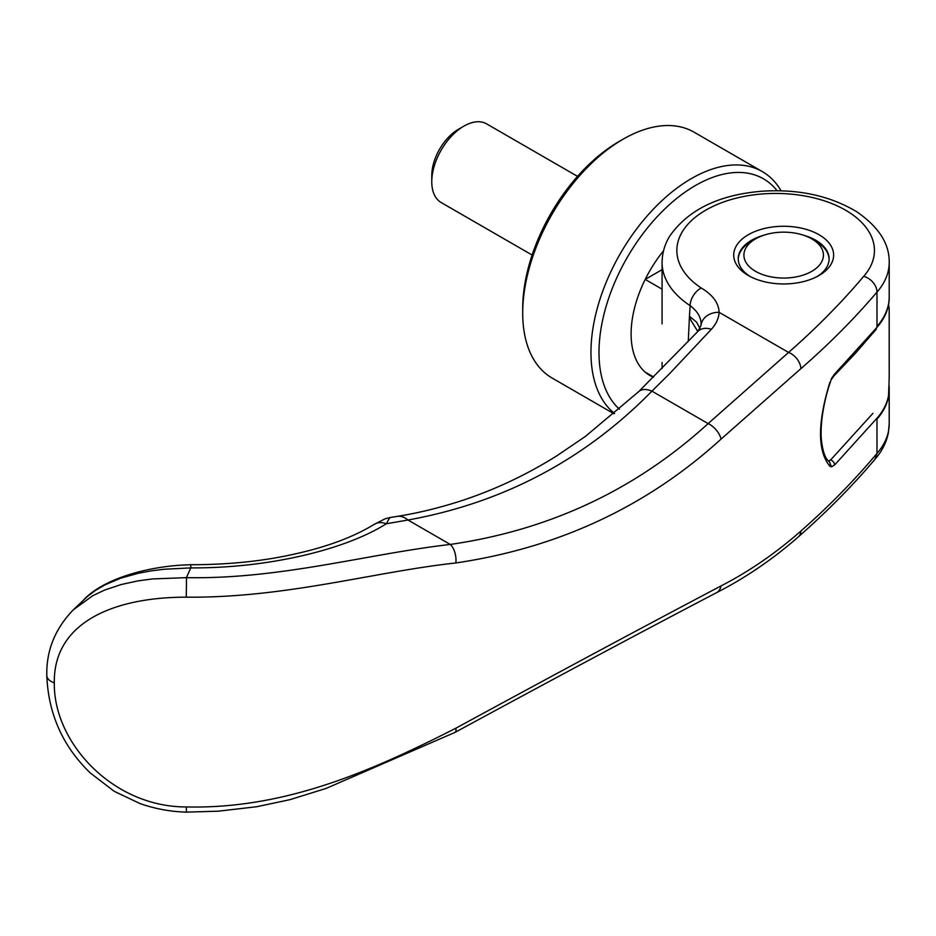 <?xml version="1.0" encoding="UTF-8"?>
<svg xmlns="http://www.w3.org/2000/svg" width="936" height="936" viewBox="0 0 936 936"><rect width="100%" height="100%" fill="white"/><g stroke="black" fill="none" stroke-linecap="round" stroke-linejoin="round"><path stroke-width="1.4" d="M662.08 289.177L645.197 279.419A90.85 52.451 -60 0 1 663.554 250.731A90.85 52.451 -60 0 0 631.11 333.918A90.85 52.451 -60 0 0 649.923 375.511A90.85 52.451 -60 0 1 645.197 372.142L653.656 377.032M876.985 326.418A113.56 65.567 180 0 0 888.498 304.083L889.188 308.494L889.2 377.887L888.498 396.805A113.56 65.567 0 0 1 876.985 419.129M755.563 238.879A39.745 22.944 180 0 1 811.781 238.879L811.781 238.879A39.745 22.944 180 0 1 811.781 271.335A39.745 22.944 180 0 1 755.563 271.335A39.745 22.944 180 0 1 755.563 238.879L751.549 241.195A45.419 26.22 0 0 0 738.258 259.284M815.794 241.195L811.781 238.879L815.794 241.195A45.419 26.22 0 0 1 829.085 259.284M577.535 176.366L486.615 123.868A45.419 26.22 120 0 0 463.905 126.126L458.464 129.262A37.744 21.785 -60 0 0 431.777 175.477L431.777 181.748A45.419 26.22 120 0 0 441.195 202.55L532.116 255.037M463.905 126.126A45.419 26.22 120 0 0 431.777 181.748M662.08 269.673L645.197 279.419M653.445 377.243A90.85 52.451 -60 0 1 649.923 375.511A90.85 52.451 -60 0 0 653.445 377.243M614.074 413.817L552.1 378.039A141.944 81.958 -60 0 1 522.709 313.057L522.709 308.424A136.27 78.671 -60 0 1 619.059 141.523L623.072 139.207A141.944 81.958 -60 0 1 694.056 132.175L762.302 171.581A141.944 81.958 -60 0 1 781.08 190.804M522.709 313.057A141.944 81.958 -60 0 1 623.072 139.207M614.507 413.455A141.944 81.958 -60 0 1 590.955 352.462A141.944 81.958 -60 0 1 652.918 209.617A141.944 81.958 -60 0 1 762.302 171.581M619.457 409.207A136.27 78.671 -60 0 1 598.993 352.462A136.27 78.671 -60 0 1 668.807 205.195A136.27 78.671 -60 0 1 777.091 190.733M876.985 453.433L876.985 418.205A113.56 65.567 180 0 0 889.2 388.627L889.2 423.856A113.56 65.555 -0 0 0 889.2 423.844A113.56 65.555 -0 0 1 876.985 453.433L875.008 459.213C853.48 484.871 827.927 510.763 798.314 536.925L798.314 536.925C772.785 559.26 745.489 577.863 716.438 592.734L716.438 592.734C642.435 631.414 555.305 677.957 455.06 732.373L326.056 788.44L289.961 799.66L256.838 806.703L218.486 811.173L186.404 812.132L186.311 806.937C285.878 809.289 373.148 770.246 455.855 728.208C558.57 672.34 646.952 624.932 721.012 585.948C749.046 571.522 775.675 553.223 800.9 531.04C828.98 506.271 854.346 480.39 876.985 453.433M889.2 261.998A113.548 65.555 180 0 1 889.2 262.513A113.548 65.555 180 0 1 889.2 262.525L889.2 297.765A113.56 65.567 180 0 1 889.2 297.765A113.56 65.567 180 0 1 876.985 327.343L876.985 292.102C854.346 318.708 828.98 344.214 800.9 368.644L721.012 439.136C646.952 506.516 558.57 547.782 455.855 562.957C373.148 571.99 285.889 598.116 186.276 597.168C112.823 597.18 53.364 622.943 54.311 682.824C53.34 742.342 112.601 807.089 186.322 806.937M817.315 276.436A45.419 26.22 0 0 0 829.097 258.816A45.419 26.22 0 0 0 815.794 240.271A45.419 26.22 0 0 0 803.533 235.228M819 234.714A49.971 28.852 180 0 1 819 275.512A49.971 28.852 180 0 1 748.344 275.512L748.344 275.512A49.971 28.852 180 0 1 748.344 234.714A49.971 28.852 180 0 1 819 234.714M831.519 378.425L830.232 382.555L831.519 378.425L834.584 374.037L876.985 327.343M829.858 382.379C817.409 423.13 817.409 451.094 829.858 466.268L831.519 466.818L834.584 465.005A4.54 3.217 -135.2 0 0 830.641 459.939L828.407 461.109M763.811 235.228A45.419 26.22 0 0 0 738.247 258.816A45.419 26.22 0 0 0 750.028 276.436M697.8 331.496L690.967 320.404L689.458 316.263L688.252 341.488M700.011 328.513L696.606 322.183L689.458 316.263A1192.838 680.109 60.1 0 1 690.148 305.674A14.765 9.079 -56.6 0 1 701.263 288.019C712.764 294.863 718.708 302.971 719.117 312.331C718.743 318.369 716.157 324.02 711.383 329.273L669.907 373.324L651.936 391.154L708.131 423.599C635.509 489.785 549.561 530.068 450.274 544.448C367.38 553.96 280.578 579.384 186.475 577.652L152.591 578.916L137.709 580.94L121.235 584.52L104.762 590.008L92.781 595.67L73.324 609.816C55.107 628.664 46.273 650.532 46.8 675.406L46.8 675.406A14.765 8.518 180 0 1 46.8 675.371C48.274 713.805 62.759 746.308 90.242 772.925L114.215 791.306L139.944 803.544C154.966 808.821 170.457 811.688 186.404 812.132M889.2 262.525A113.548 65.555 180 0 1 876.985 292.102A14.765 10.834 -139.8 0 0 863.717 276.319C841.452 302.679 816.403 328.045 788.58 352.439L708.131 423.599A14.765 7.956 -132.2 0 1 721.012 439.136M889.2 423.844L888.381 432.654C886.45 442.447 881.969 451.327 874.914 459.319L875.008 459.213M186.439 577.594A1724.568 339.674 -81.3 0 1 190.78 567.906L163.894 569.264L150.848 570.925L138.236 573.288L120.756 578.167L105.136 584.766L95.589 590.335L87.493 596.396L73.394 609.745M455.855 562.957A14.765 7.71 -98.1 0 0 450.274 544.448L407.967 520.018C503.217 502.749 584.544 459.798 651.936 391.154A22.71 12.577 -133.7 0 0 638.68 391.657L585.339 436.469L556.581 455.961C527.401 474.283 496.595 488.92 464.139 499.859C441.149 507.452 418.813 512.963 397.121 516.391L397.121 516.391A35.194 19.153 -99.2 0 1 407.967 520.018L386.287 523.786C345.77 549.409 269.264 568.304 190.78 567.906M863.717 276.319A98.795 57.037 0 0 0 831.226 203.323A98.795 57.037 0 0 0 701.696 212.647A98.795 57.037 0 0 0 701.263 288.019M834.584 465.005L876.985 418.205M889.2 262.513C889.598 243.886 878.775 226.968 856.744 211.758C829.752 195.636 798.034 188.803 761.588 191.26C718.696 194.863 688.042 209.851 669.649 236.223C664.677 244.46 662.162 253.235 662.091 262.513A113.56 65.567 180 0 0 662.08 262.525A113.56 65.567 180 0 0 690.148 305.674C697.917 311.524 701.544 318.111 701.029 325.424L697.846 331.449L638.68 391.657M800.9 368.644A14.765 10.062 -131.2 0 0 788.58 352.439L719.117 312.331A18.17 14.812 -175.1 0 0 701.029 325.424M386.287 523.786A18.17 14.286 -122.2 0 0 374.178 524.382A18.17 14.286 -122.2 0 0 374.084 524.441L385.012 518.848L389.821 517.585L386.287 523.786M190.827 567.719L190.804 564.736C229.414 564.7 264.584 561.003 296.314 553.656C325.623 547.08 352.381 537.709 374.178 524.382M186.276 597.168L186.486 577.652M830.232 382.555L830.232 382.555C825.353 396.291 820.135 419.609 821.246 438.071C822.896 455.961 827.155 459.33 827.611 460.044L829.003 461.553A4.54 4.095 132.6 0 1 829.858 466.268M831.624 379.255L833.871 375.991A4.54 3.217 -135.2 0 0 833.871 375.98A4.54 3.217 -135.2 0 0 834.584 374.037M831.519 466.818L829.191 461.308M800.9 531.04A14.765 10.062 48.8 0 1 798.314 536.925M830.641 459.939L872.914 413.338M721.012 585.948A14.765 10.518 62.9 0 1 716.438 592.734M711.383 329.273A19.305 13.326 -136.2 0 0 697.846 331.449M54.311 682.824A14.765 8.518 180 0 1 46.8 675.406M455.855 728.208A14.765 4.247 61.8 0 1 455.06 732.373M662.08 262.525L662.08 323.903M662.08 362.489L662.08 368.55M83.655 599.859C103.486 578.705 148.637 565.66 190.804 564.736M389.821 517.585L397.121 516.391M889.095 385.679L889.2 388.627M888.65 304.434L889.2 297.847M833.871 375.98L855.481 353.235L876.388 329.098"/></g></svg>
